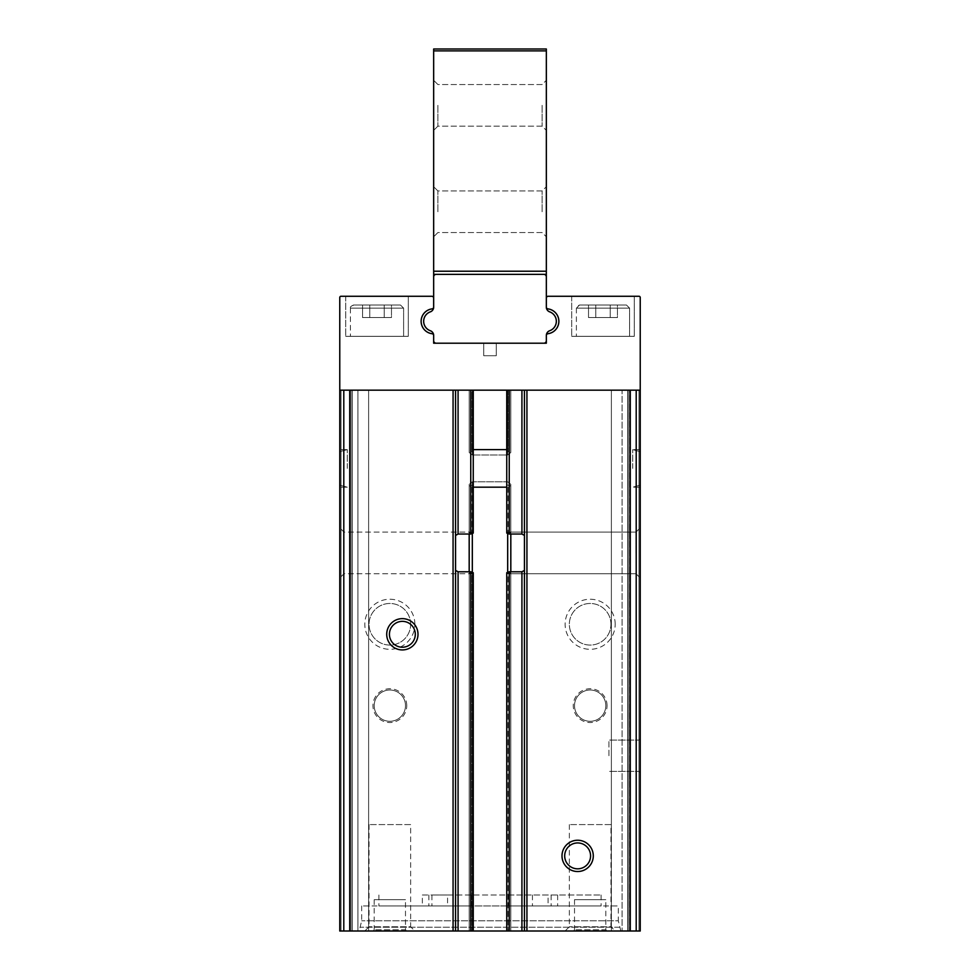 <?xml version="1.0" encoding="UTF-8"?>
<svg xmlns="http://www.w3.org/2000/svg" width="980" height="980" viewBox="0 0 980 980"><rect width="100%" height="100%" fill="white"/><g stroke="black" fill="none" stroke-linecap="round" stroke-linejoin="round"><path stroke-width="0.73" stroke-dasharray="4.9 3.68" d="M632.725 468.403L632.725 449.624L632.725 468.403M640.234 468.403L640.234 449.624L640.234 468.403M339.766 468.403L339.766 449.624L339.766 468.403M347.275 468.403L347.275 449.624L347.275 468.403M473.254 390.163L473.254 533.071L473.254 532.103L473.254 533.071L470.755 534.039L458.077 534.039L455.565 535.423L455.565 570.397L455.565 390.163L473.254 390.163L473.254 451.964L469.187 450.812L473.254 451.964L473.254 484.843L473.254 390.163L339.766 390.163L339.766 931L640.234 931L628.976 931L640.234 931L640.234 297.516A1.25 1.25 0 0 0 638.985 296.266L548.212 296.266A1.874 1.874 0 0 0 546.338 298.141L546.338 307.022A1.874 1.874 0 0 0 547.967 308.884A12.52 12.52 0 0 1 547.967 333.715A1.874 1.874 0 0 0 546.338 335.577L546.338 343.208L433.662 343.208L433.662 335.577A1.874 1.874 0 0 0 432.033 333.715A12.52 12.52 0 0 1 432.033 308.884A1.874 1.874 0 0 0 433.662 307.022L433.662 298.141A1.874 1.874 0 0 0 431.788 296.266L341.016 296.266A1.25 1.25 0 0 0 339.766 297.516L339.766 931L339.766 390.163L339.766 931L339.766 390.163L455.565 390.163L455.565 931M473.254 484.843L473.254 532.397L472.005 532.642L473.254 532.397L473.254 484.843L472.005 485.48L473.254 484.843M472.005 390.163L469.187 390.163L469.187 452.515L472.311 454.99L469.187 452.515L469.187 390.163L510.813 390.163L506.746 390.163L510.813 390.163L510.813 450.812L509.563 451.327L510.813 450.812L510.813 390.163L510.813 452.515L507.689 454.99L472.311 454.99L507.689 454.99L510.813 452.515L510.813 390.163L469.187 390.163L469.187 452.515L469.187 390.163L472.005 390.163L472.005 451.327L472.005 390.163M472.005 485.48L469.187 485.994L469.187 931L472.311 931L469.187 931L470.437 931L469.187 931L469.187 484.291L469.187 487.183L469.187 485.994L470.437 485.48L470.437 532.642L469.187 532.973L472.005 532.642L470.437 532.642L470.437 485.48L472.005 485.48L472.005 532.642L472.005 485.48M472.311 533.794L472.311 481.817L507.689 481.817L510.813 484.291L510.813 532.973L506.746 532.397L506.746 533.071L506.746 532.103L510.813 532.973L510.813 534.039L510.813 484.291L510.813 931L507.995 931L510.813 931L510.813 485.994L506.746 484.843L506.746 532.397L506.746 484.843L507.995 485.48L507.995 532.642L507.995 485.48L510.813 485.994L510.813 487.183L510.813 484.291L507.689 481.817L472.311 481.817L469.187 484.291L472.311 481.817L472.311 931L472.311 572.038M509.563 451.327L506.746 451.964L509.563 451.327L509.563 390.163L509.563 451.327M506.746 390.163L506.746 451.964L506.746 390.163L521.923 390.163L506.746 390.163L506.746 533.071L509.245 534.039L521.923 534.039L524.435 535.423L524.435 570.397L524.435 390.163L524.435 931L524.435 570.397L521.923 571.781L509.245 571.781L509.245 931M469.187 485.994L469.187 534.039L469.187 485.994M510.813 571.781L510.813 931L510.813 572.847L506.746 573.716L506.746 572.749L506.746 573.716L507.995 573.178L507.995 931L507.995 573.178L510.813 572.847L510.813 571.781M469.187 571.781L469.187 931L469.187 571.781M620.83 931L359.17 931L620.83 931L618.331 920.808L361.669 920.808L618.331 920.808L618.331 905.961L361.669 905.961L618.331 905.961M607.061 931L573.251 931L607.061 931L605.812 929.751L574.513 929.751L605.812 929.751L605.812 899.701L574.513 899.701L605.812 899.701M406.749 931L372.939 931L406.749 931L405.487 929.751L374.188 929.751L405.487 929.751L405.487 899.701L374.188 899.701L405.487 899.701M615.195 931L565.117 931L615.195 931L610.957 926.762L569.356 926.762L610.957 926.762L610.957 824.584L569.356 824.584L610.957 824.584M414.883 931L364.805 931L414.883 931L410.645 926.762L369.043 926.762L410.645 926.762L410.645 824.584L369.043 824.584L410.645 824.584M472.005 931L470.437 931L472.005 931L472.005 573.178L469.187 572.847L470.437 573.178L470.437 931L470.437 573.178L473.254 573.716L473.254 572.749L473.254 573.716L472.005 573.178L472.005 931M628.976 931L611.373 931L628.976 931L628.976 390.163L640.234 390.163L640.234 931L640.234 390.163L627.678 390.163L628.976 390.163L628.976 931M638.985 931L628.915 931L638.985 931L638.985 390.163L640.234 390.163L638.985 390.163L638.985 931M628.915 931L611.373 931L628.915 931L628.915 390.163L630.152 390.163L627.617 390.163L628.915 390.163L628.915 931M339.766 390.163L368.627 390.163L351.024 390.163L351.024 931L368.627 931L341.016 931L368.627 931L351.024 931L351.024 390.163L349.787 390.163L352.322 390.163L339.766 390.163L640.234 390.163M640.234 755.727L640.234 772.632L640.234 755.727M640.234 552.916L640.234 527.877L640.234 552.916M422.356 895.01L601.108 895.01L508.779 895.01L508.779 905.961L471.221 905.961L471.221 895.01L471.221 905.961L378.893 905.961L601.108 905.961L508.779 905.961L508.779 895.01L422.356 895.01L422.356 905.961M524.435 390.163L630.287 390.163L521.923 390.163L524.435 390.163L524.435 535.423M635.995 552.916L635.995 532.103L635.995 552.916M406.749 705.649A16.905 16.905 0 0 0 381.392 691.01A16.905 16.905 0 0 0 381.392 720.288A16.905 16.905 0 0 0 406.749 705.649M414.883 624.272A25.039 25.039 0 0 0 377.325 602.59A25.039 25.039 0 0 0 377.325 645.955A25.039 25.039 0 0 0 414.883 624.272M506.746 931L506.746 572.749L509.245 571.781M607.061 705.649A16.905 16.905 0 0 0 581.704 691.01A16.905 16.905 0 0 0 581.704 720.288A16.905 16.905 0 0 0 607.061 705.649M615.195 624.272A25.039 25.039 0 0 0 577.637 602.59A25.039 25.039 0 0 0 577.637 645.955A25.039 25.039 0 0 0 615.195 624.272M339.766 552.916L339.766 527.877L339.766 552.916M630.287 390.163L636.204 390.163L630.287 390.163L630.287 931M344.005 552.916L344.005 532.103L344.005 552.916M473.254 931L473.254 572.749L470.755 571.781L458.077 571.781L455.565 570.397M590.573 855.883A12.936 12.936 0 0 0 571.168 844.674A12.936 12.936 0 0 0 571.168 867.092A12.936 12.936 0 0 0 590.573 855.883M415.3 634.293A12.936 12.936 0 0 0 395.896 623.084A12.936 12.936 0 0 0 395.896 645.489A12.936 12.936 0 0 0 415.3 634.293M610.957 624.272A20.801 20.801 0 0 0 579.756 606.253A20.801 20.801 0 0 0 579.756 642.292A20.801 20.801 0 0 0 610.957 624.272A20.801 20.801 0 0 0 579.756 606.253A20.801 20.801 0 0 0 579.756 642.292A20.801 20.801 0 0 0 610.957 624.272M410.645 624.272A20.801 20.801 0 0 0 379.444 606.253A20.801 20.801 0 0 0 379.444 642.292A20.801 20.801 0 0 0 410.645 624.272A20.801 20.801 0 0 0 379.444 606.253A20.801 20.801 0 0 0 379.444 642.292A20.801 20.801 0 0 0 410.645 624.272M605.812 705.649A15.655 15.655 0 0 0 582.328 692.101A15.655 15.655 0 0 0 582.328 719.198A15.655 15.655 0 0 0 605.812 705.649A15.655 15.655 0 0 0 582.328 692.101A15.655 15.655 0 0 0 582.328 719.198A15.655 15.655 0 0 0 605.812 705.649M405.487 705.649A15.655 15.655 0 0 0 382.016 692.101A15.655 15.655 0 0 0 382.016 719.198A15.655 15.655 0 0 0 405.487 705.649A15.655 15.655 0 0 0 382.016 692.101A15.655 15.655 0 0 0 382.016 719.198A15.655 15.655 0 0 0 405.487 705.649M506.746 451.964L506.746 468.403L506.746 451.964M455.565 390.163L455.565 535.423M524.435 570.397L524.435 931M634.293 296.266L571.695 296.266L634.293 296.266L571.695 296.266L634.293 296.266L634.293 336.324L571.695 336.324L634.293 336.324L571.695 336.324L634.293 336.324L634.293 296.266M483.74 343.208L496.26 343.208L496.26 355.728L496.26 343.208L496.26 355.728L496.26 343.208L483.74 343.208L496.26 343.208L483.74 343.208L496.26 343.208L496.26 355.728L483.74 355.728L496.26 355.728L483.74 355.728L496.26 355.728L496.26 343.208L496.26 355.728L496.26 343.208L483.74 343.208L483.74 355.728L483.74 343.208L483.74 355.728L496.26 355.728L483.74 355.728L483.74 343.208L483.74 355.728L483.74 343.208L496.26 343.208L483.74 343.208L483.74 355.728L496.26 355.728L483.74 355.728L483.74 343.208M408.305 296.266L345.707 296.266L408.305 296.266L345.707 296.266L408.305 296.266L408.305 336.324L345.707 336.324L408.305 336.324L345.707 336.324L408.305 336.324L408.305 296.266M540.262 905.961L548.09 905.961L540.262 905.961M439.738 905.961L431.911 905.961L439.738 905.961M428.885 895.01L428.885 905.961M557.645 895.01L557.645 905.961M551.115 895.01L551.115 905.961M548.09 895.01L532.446 895.01L548.09 895.01L548.09 905.961M447.554 895.01L431.911 895.01L447.554 895.01L447.554 905.961M638.985 755.727L638.985 740.072L638.985 755.727M608.935 755.727L608.935 740.072L608.935 755.727M622.067 390.163L611.373 390.163L627.678 390.163L611.373 390.163L622.067 390.163L622.067 931L622.067 390.163M357.933 390.163L368.627 390.163L357.933 390.163L357.933 931L357.933 390.163M403.613 336.324L350.411 336.324L403.613 336.324L350.411 336.324L403.613 336.324L403.613 308.149L403.613 336.324M400.489 305.025L353.535 305.025L400.489 305.025L403.613 308.149L350.411 308.149L403.613 308.149L350.411 308.149L403.613 308.149L400.489 305.025L353.535 305.025L400.489 305.025M369.779 305.025L391.473 305.025L362.551 305.025L369.779 305.025L369.779 317.545L362.551 317.545L362.551 305.025L362.551 317.545L369.779 317.545L369.779 305.025L369.779 317.545L384.234 317.545L362.551 317.545L369.779 317.545L369.779 305.025M391.473 305.025L384.234 305.025L391.473 305.025L391.473 317.545L384.234 317.545L384.234 305.025L384.234 317.545L391.473 317.545L391.473 305.025M629.589 336.324L576.387 336.324L629.589 336.324L576.387 336.324L629.589 336.324L629.589 308.149L629.589 336.324M626.465 305.025L579.511 305.025L626.465 305.025L629.589 308.149L576.387 308.149L629.589 308.149L576.387 308.149L629.589 308.149L626.465 305.025L579.511 305.025L626.465 305.025M595.767 305.025L617.449 305.025L588.527 305.025L595.767 305.025L595.767 317.545L588.527 317.545L588.527 305.025L588.527 317.545L595.767 317.545L595.767 305.025L595.767 317.545L610.221 317.545L588.527 317.545L595.767 317.545L595.767 305.025M617.449 305.025L610.221 305.025L617.449 305.025L617.449 317.545L610.221 317.545L610.221 305.025L610.221 317.545L617.449 317.545L617.449 305.025M610.221 317.545L595.767 317.545L610.221 317.545L610.221 305.025L610.221 317.545L617.449 317.545L610.221 317.545M384.234 317.545L369.779 317.545L384.234 317.545L384.234 305.025L384.234 317.545L391.473 317.545L384.234 317.545M436.161 274.351A2.499 2.499 0 0 0 433.662 276.85A2.499 2.499 0 0 1 436.161 274.351A2.499 2.499 0 0 0 433.662 276.85L433.662 308.786L433.662 276.85A2.499 2.499 0 0 1 436.161 274.351L433.662 274.351L436.161 274.351A2.499 2.499 0 0 0 433.662 276.85L433.662 274.351L436.161 274.351A2.499 2.499 0 0 0 433.662 276.85A2.499 2.499 0 0 1 436.161 274.351L543.839 274.351A2.499 2.499 0 0 1 546.338 276.85A2.499 2.499 0 0 0 543.839 274.351L433.662 274.351L433.662 49L433.662 50.874L433.662 49L546.338 49L433.662 49L546.338 49L546.338 276.85L546.338 50.874L433.662 50.874L433.662 274.351L546.338 274.351L546.338 50.874L433.662 50.874L546.338 50.874M546.338 307.132A5.01 5.01 0 0 0 549.682 311.861A10.021 10.021 0 0 1 549.682 330.738A10.021 10.021 0 0 0 549.682 311.861A5.01 5.01 0 0 1 546.62 308.786A5.01 5.01 0 0 0 549.682 311.861A5.01 5.01 0 0 1 546.62 308.786A12.52 12.52 0 0 0 546.338 308.786L546.338 276.85A2.499 2.499 0 0 0 543.839 274.351A2.499 2.499 0 0 1 546.338 276.85A2.499 2.499 0 0 0 543.839 274.351A2.499 2.499 0 0 1 546.338 276.85L546.338 307.132A5.01 5.01 0 0 0 549.682 311.861A10.021 10.021 0 0 1 549.682 330.738A5.01 5.01 0 0 0 546.62 333.812A12.52 12.52 0 0 0 558.857 321.305A12.52 12.52 0 0 0 546.338 308.786A12.52 12.52 0 0 1 558.857 321.305A12.52 12.52 0 0 1 546.62 333.812A5.01 5.01 0 0 0 546.338 335.466L546.338 333.825A12.52 12.52 0 0 0 546.62 333.812A5.01 5.01 0 0 1 549.682 330.738A5.01 5.01 0 0 0 546.62 333.812A5.01 5.01 0 0 1 549.682 330.738A10.021 10.021 0 0 0 549.682 311.861A5.01 5.01 0 0 1 546.338 307.132A5.01 5.01 0 0 0 546.62 308.786A12.52 12.52 0 0 1 558.857 321.305A12.52 12.52 0 0 1 546.338 333.825A12.52 12.52 0 0 0 546.62 333.812A12.52 12.52 0 0 1 546.338 333.825L546.338 335.466A5.01 5.01 0 0 1 549.682 330.738A10.021 10.021 0 0 0 549.682 311.861A10.021 10.021 0 0 1 549.682 330.738A5.01 5.01 0 0 0 546.338 335.466A5.01 5.01 0 0 1 546.62 333.812A5.01 5.01 0 0 0 546.338 335.466A5.01 5.01 0 0 1 549.682 330.738A10.021 10.021 0 0 0 549.682 311.861A5.01 5.01 0 0 1 546.338 307.132L546.338 308.786A12.52 12.52 0 0 1 546.62 308.786A5.01 5.01 0 0 1 546.338 307.132L546.338 274.351L433.662 274.351L433.662 50.874M543.839 343.208A2.499 2.499 0 0 0 546.338 340.709A2.499 2.499 0 0 1 543.839 343.208A2.499 2.499 0 0 0 546.338 340.709L546.338 343.208L543.839 343.208A2.499 2.499 0 0 0 546.338 340.709A2.499 2.499 0 0 1 543.839 343.208L546.338 343.208L546.338 340.709A2.499 2.499 0 0 1 543.839 343.208L546.338 343.208L546.338 340.709A2.499 2.499 0 0 1 543.839 343.208L433.662 343.208L433.662 340.709A2.499 2.499 0 0 0 436.161 343.208L543.839 343.208L436.161 343.208A2.499 2.499 0 0 1 433.662 340.709A2.499 2.499 0 0 0 436.161 343.208A2.499 2.499 0 0 1 433.662 340.709A2.499 2.499 0 0 0 436.161 343.208A2.499 2.499 0 0 1 433.662 340.709L433.662 343.208L436.161 343.208A2.499 2.499 0 0 1 433.662 340.709L433.662 335.466A5.01 5.01 0 0 0 430.318 330.738A10.021 10.021 0 0 1 430.318 311.861A10.021 10.021 0 0 0 430.318 330.738A5.01 5.01 0 0 1 433.38 333.812A5.01 5.01 0 0 0 430.318 330.738A5.01 5.01 0 0 1 433.38 333.812A5.01 5.01 0 0 0 430.318 330.738A10.021 10.021 0 0 1 430.318 311.861A5.01 5.01 0 0 0 433.38 308.786A12.52 12.52 0 0 0 421.143 321.305A12.52 12.52 0 0 0 433.662 333.825L433.662 335.466A5.01 5.01 0 0 0 433.38 333.812A12.52 12.52 0 0 0 433.662 333.825A12.52 12.52 0 0 1 421.143 321.305A12.52 12.52 0 0 1 433.38 308.786A5.01 5.01 0 0 0 433.662 307.132L433.662 308.786A12.52 12.52 0 0 0 433.38 308.786A5.01 5.01 0 0 1 430.318 311.861A5.01 5.01 0 0 0 433.38 308.786A5.01 5.01 0 0 1 430.318 311.861A10.021 10.021 0 0 0 430.318 330.738A10.021 10.021 0 0 1 430.318 311.861A5.01 5.01 0 0 0 433.662 307.132A5.01 5.01 0 0 1 433.38 308.786A12.52 12.52 0 0 1 433.662 308.786A12.52 12.52 0 0 0 433.38 308.786A12.52 12.52 0 0 1 433.662 308.786L433.662 307.132A5.01 5.01 0 0 1 430.318 311.861A10.021 10.021 0 0 0 430.318 330.738A5.01 5.01 0 0 1 433.662 335.466A5.01 5.01 0 0 0 433.38 333.812A12.52 12.52 0 0 1 421.143 321.305A12.52 12.52 0 0 1 433.38 308.786A5.01 5.01 0 0 0 433.662 307.132A5.01 5.01 0 0 1 430.318 311.861A10.021 10.021 0 0 0 430.318 330.738A5.01 5.01 0 0 1 433.662 335.466L433.662 333.825A12.52 12.52 0 0 1 433.38 333.812A5.01 5.01 0 0 1 433.662 335.466A5.01 5.01 0 0 0 433.38 333.812M546.338 211.754L546.338 186.714L546.338 211.754M546.338 105.338L546.338 130.377L546.338 105.338M433.662 105.338L433.662 130.377L433.662 105.338M433.662 211.754L433.662 186.714L433.662 211.754M437.901 105.338L437.901 126.138L437.901 105.338M542.099 105.338L542.099 126.138L542.099 105.338M437.901 211.754L437.901 190.953L437.901 211.754M542.099 211.754L542.099 190.953L542.099 211.754M433.662 340.709L433.662 343.208L436.161 343.208M543.839 274.351A2.499 2.499 0 0 1 546.338 276.85M470.437 390.163L470.437 451.327L470.437 390.163M509.563 485.48L509.563 532.642L509.563 485.48M507.995 390.163L507.995 451.327L507.995 390.163M472.311 390.163L472.311 454.99L472.311 390.163M507.689 533.794L507.689 572.038M507.689 390.163L507.689 454.99L507.689 390.163M453.066 390.163L453.066 931M349.713 390.163L349.713 931M526.934 390.163L526.934 931M343.796 390.163L343.796 931M636.204 390.163L636.204 931M458.077 390.163L458.077 534.039M470.755 571.781L470.755 931M458.077 571.781L458.077 931M470.755 390.163L470.755 534.039M521.923 571.781L521.923 931M521.923 390.163L521.923 534.039M509.245 390.163L509.245 534.039M509.563 573.178L509.563 931L509.563 573.178M619.458 927.227L360.542 927.227L619.458 927.227M630.152 390.163L630.152 931L630.152 390.163M627.617 390.163L627.617 931L627.617 390.163M630.214 390.163L630.214 931L630.214 390.163M627.678 390.163L627.678 931L627.678 390.163M352.322 390.163L352.322 931L352.322 390.163M349.787 390.163L349.787 931L349.787 390.163M341.016 390.163L341.016 931L341.016 390.163M351.024 390.163L351.024 931L351.024 390.163M546.338 271.227L433.662 271.227M640.234 449.624L632.725 449.624L640.234 449.624M640.234 487.183L632.725 487.183L640.234 487.183M347.275 449.624L339.766 449.624L347.275 449.624L339.766 451.633L347.275 449.624M347.275 487.183L339.766 487.183L347.275 487.183L339.766 485.174L347.275 487.183M635.995 532.103L506.746 532.103L635.995 532.103L640.234 527.877L635.995 532.103M635.995 573.716L506.746 573.716L635.995 573.716L640.234 577.955L635.995 573.716M473.254 532.103L344.005 532.103L339.766 527.877L344.005 532.103L473.254 532.103M473.254 573.716L344.005 573.716L339.766 577.955L344.005 573.716L473.254 573.716M369.043 824.584L369.043 926.762L364.805 931M569.356 824.584L569.356 926.762L565.117 931M374.188 899.701L374.188 929.751L372.939 931M574.513 899.701L574.513 929.751L573.251 931M361.669 905.961L361.669 920.808L359.17 931M378.893 895.01L378.893 905.961M601.108 895.01L601.108 905.961M532.446 895.01L532.446 905.961M431.911 895.01L431.911 905.961M638.985 771.37L640.234 772.632L638.985 771.37L608.935 771.37L638.985 771.37M638.985 740.072L640.234 738.822L638.985 740.072L608.935 740.072L638.985 740.072M611.373 390.163L611.373 931L611.373 390.163M368.627 390.163L368.627 931L368.627 390.163M640.234 451.633L632.725 449.624L640.234 451.633M640.234 485.174L632.725 487.183L640.234 485.174M473.254 449.624L506.746 449.624M473.254 487.183L506.746 487.183M345.707 296.266L345.707 336.324L345.707 296.266M350.411 308.149L350.411 336.324L350.411 308.149L353.535 305.025C350.913 306.164 349.872 307.218 350.411 308.149M571.695 296.266L571.695 336.324L571.695 296.266M576.387 308.149L576.387 336.324L576.387 308.149C575.738 307.426 576.779 306.385 579.511 305.025L576.387 308.149M437.901 84.537L433.662 80.299L437.901 84.537L542.099 84.537L546.338 80.299L542.099 84.537L437.901 84.537M437.901 126.138L433.662 130.377L437.901 126.138L542.099 126.138L546.338 130.377L542.099 126.138L437.901 126.138M437.901 190.953L433.662 186.714L437.901 190.953L542.099 190.953L546.338 186.714L542.099 190.953L437.901 190.953M437.901 232.554L433.662 236.793L437.901 232.554L542.099 232.554L546.338 236.793L542.099 232.554L437.901 232.554"/><path stroke-width="1.47" d="M473.254 390.163L473.254 533.071L470.755 534.039L458.077 534.039L455.565 535.423M506.746 390.163L506.746 533.071L509.245 534.039L521.923 534.039L524.435 535.423M510.813 534.039L510.813 571.781L510.813 534.039M524.435 570.397L521.923 571.781L509.245 571.781L506.746 572.749L506.746 931L339.766 931L339.766 390.163L640.234 390.163L640.234 297.516A1.25 1.25 0 0 0 638.985 296.266L548.212 296.266A1.874 1.874 0 0 0 546.338 298.141L546.338 307.022A1.874 1.874 0 0 0 547.967 308.884A12.52 12.52 0 0 1 547.967 333.715A1.874 1.874 0 0 0 546.338 335.577L546.338 343.208L433.662 343.208L433.662 335.577A1.874 1.874 0 0 0 432.033 333.715A12.52 12.52 0 0 1 432.033 308.884A1.874 1.874 0 0 0 433.662 307.022L433.662 298.141A1.874 1.874 0 0 0 431.788 296.266L341.016 296.266A1.25 1.25 0 0 0 339.766 297.516L339.766 390.163M469.187 534.039L469.187 571.781L469.187 534.039M524.435 390.163L524.435 931L640.234 931L640.234 390.163M524.435 931L506.746 931M593.292 855.883A15.655 15.655 0 0 0 569.809 842.335A15.655 15.655 0 0 0 569.809 869.432A15.655 15.655 0 0 0 593.292 855.883M418.007 634.293A15.655 15.655 0 0 0 394.536 620.732A15.655 15.655 0 0 0 394.536 647.841A15.655 15.655 0 0 0 418.007 634.293M473.254 931L473.254 572.749L470.755 571.781L458.077 571.781L458.077 931M455.565 570.397L458.077 571.781M590.573 855.883A12.936 12.936 0 0 0 571.168 844.674A12.936 12.936 0 0 0 571.168 867.092A12.936 12.936 0 0 0 590.573 855.883M415.3 634.293A12.936 12.936 0 0 0 395.896 623.084A12.936 12.936 0 0 0 395.896 645.489A12.936 12.936 0 0 0 415.3 634.293M455.565 390.163L455.565 931M436.161 274.351L433.662 274.351L433.662 307.132L433.662 276.85A2.499 2.499 0 0 1 436.161 274.351L546.338 274.351L546.338 276.85A2.499 2.499 0 0 0 543.839 274.351M546.338 307.132A5.01 5.01 0 0 0 549.682 311.861A10.021 10.021 0 0 1 549.682 330.738A5.01 5.01 0 0 0 546.338 335.466L546.338 343.208L543.839 343.208A2.499 2.499 0 0 0 546.338 340.709L546.338 335.466A5.01 5.01 0 0 1 546.62 333.812A12.52 12.52 0 0 0 558.857 321.305A12.52 12.52 0 0 0 546.62 308.786A5.01 5.01 0 0 1 546.338 307.132L546.338 276.85M433.662 340.709A2.499 2.499 0 0 0 436.161 343.208L433.662 343.208L433.662 335.466A5.01 5.01 0 0 0 430.318 330.738A10.021 10.021 0 0 1 430.318 311.861A5.01 5.01 0 0 0 433.662 307.132A5.01 5.01 0 0 1 433.38 308.786A12.52 12.52 0 0 0 421.143 321.305A12.52 12.52 0 0 0 433.38 333.812M546.338 50.874L433.662 50.874L433.662 49L546.338 49L546.338 271.227L433.662 271.227L433.662 274.351L546.338 274.351L546.338 271.227M433.662 50.874L433.662 271.227M436.161 343.208L543.839 343.208M507.689 533.794L507.689 572.038M472.311 533.794L472.311 572.038M526.934 390.163L526.934 931M630.287 390.163L630.287 931M343.796 390.163L343.796 931M349.713 390.163L349.713 931M453.066 390.163L453.066 931M636.204 390.163L636.204 931M470.755 390.163L470.755 534.039M458.077 390.163L458.077 534.039M521.923 390.163L521.923 534.039M509.245 390.163L509.245 534.039M470.755 571.781L470.755 931M521.923 571.781L521.923 931M509.245 571.781L509.245 931M506.746 449.624L473.254 449.624M506.746 487.183L473.254 487.183"/></g></svg>
